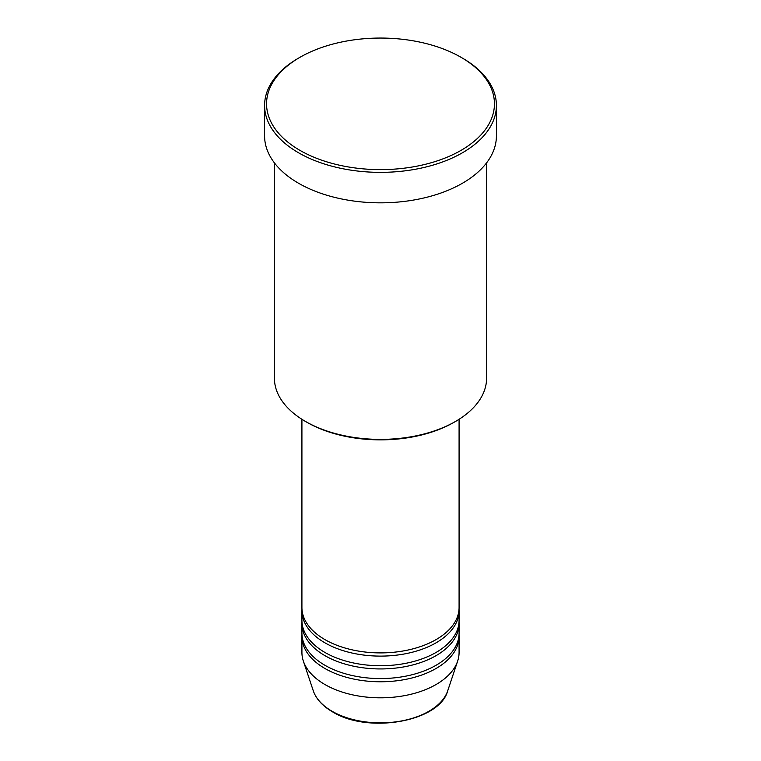 <?xml version="1.0" encoding="UTF-8"?>
<svg xmlns="http://www.w3.org/2000/svg" width="761" height="761" viewBox="0 0 761 761"><rect width="100%" height="100%" fill="white"/><g stroke="black" fill="none" stroke-linecap="round" stroke-linejoin="round"><path stroke-width="1.14" d="M301.917 419.292L301.917 607.535A78.583 45.375 0 0 0 324.928 639.611A78.583 45.375 0 0 0 410.569 649.447A78.583 45.375 0 0 0 459.083 607.535L459.083 419.292M301.965 609.133A78.583 45.375 0 0 0 301.917 610.741A78.583 45.375 0 0 0 324.928 642.817A78.583 45.375 0 0 0 410.569 652.653A78.583 45.375 0 0 0 459.083 610.741A78.583 45.375 0 0 0 459.035 609.133M301.917 610.741L301.917 620.367A78.583 45.375 0 0 0 324.928 652.443A78.583 45.375 0 0 0 410.569 662.279A78.583 45.375 0 0 0 459.083 620.367L459.083 610.741M301.965 621.965A78.583 45.375 0 0 0 301.917 623.573A78.583 45.375 0 0 0 324.928 655.649A78.583 45.375 0 0 0 410.569 665.485A78.583 45.375 0 0 0 459.083 623.573A78.583 45.375 0 0 0 459.035 621.965M301.917 623.573L301.917 633.2A78.583 45.375 0 0 0 324.928 665.276A78.583 45.375 0 0 0 410.569 675.112A78.583 45.375 0 0 0 459.083 633.2L459.083 623.573M301.965 634.798A78.583 45.375 0 0 0 301.917 636.405A78.583 45.375 0 0 0 324.928 668.491A78.583 45.375 0 0 0 410.569 678.317A78.583 45.375 0 0 0 459.083 636.405A78.583 45.375 0 0 0 459.035 634.798M455.516 421.451L454.127 422.25A104.124 60.119 180 0 1 306.873 422.25L305.484 421.451A106.093 61.251 0 0 0 455.516 421.451A106.093 61.251 0 0 0 486.593 378.141L486.593 162.883M299.929 150.355A113.95 65.788 0 0 0 461.071 150.355A113.95 65.788 0 0 0 461.071 57.322L462.46 58.121A115.91 66.92 180 0 1 496.41 105.446A115.91 66.92 180 0 1 424.857 167.268A115.91 66.92 180 0 1 298.54 152.761A115.91 66.92 180 0 1 264.59 105.446A115.91 66.92 180 0 1 298.54 58.121L299.929 57.322A113.95 65.788 0 0 0 299.929 150.355M264.59 105.446L264.59 135.924A115.91 66.92 0 0 0 298.54 183.239A115.91 66.92 0 0 0 424.857 197.746A115.91 66.92 0 0 0 496.41 135.924L496.41 105.446M301.917 636.405L301.917 652.443A78.583 45.375 0 0 0 303.335 661.043A78.583 45.375 0 0 0 324.928 684.529A78.583 45.375 0 0 0 403.53 695.82A78.583 45.375 0 0 0 457.665 661.043A78.583 45.375 0 0 0 459.083 652.443L459.083 636.405M462.46 58.121L461.071 57.322A113.95 65.788 0 0 0 299.929 57.322M274.407 162.883L274.407 378.141A106.093 61.251 0 0 0 305.484 421.451L306.873 422.25M332.1 711.278A68.442 39.515 0 0 0 400.552 721.124A68.442 39.515 0 0 0 447.706 690.826C439.63 721.799 367.963 734.146 332.462 711.792C322.569 706.046 316.176 699.055 313.294 690.826A68.442 39.515 0 0 0 332.1 711.278M447.706 690.826L457.665 661.043M313.294 690.826L303.335 661.043"/></g></svg>
